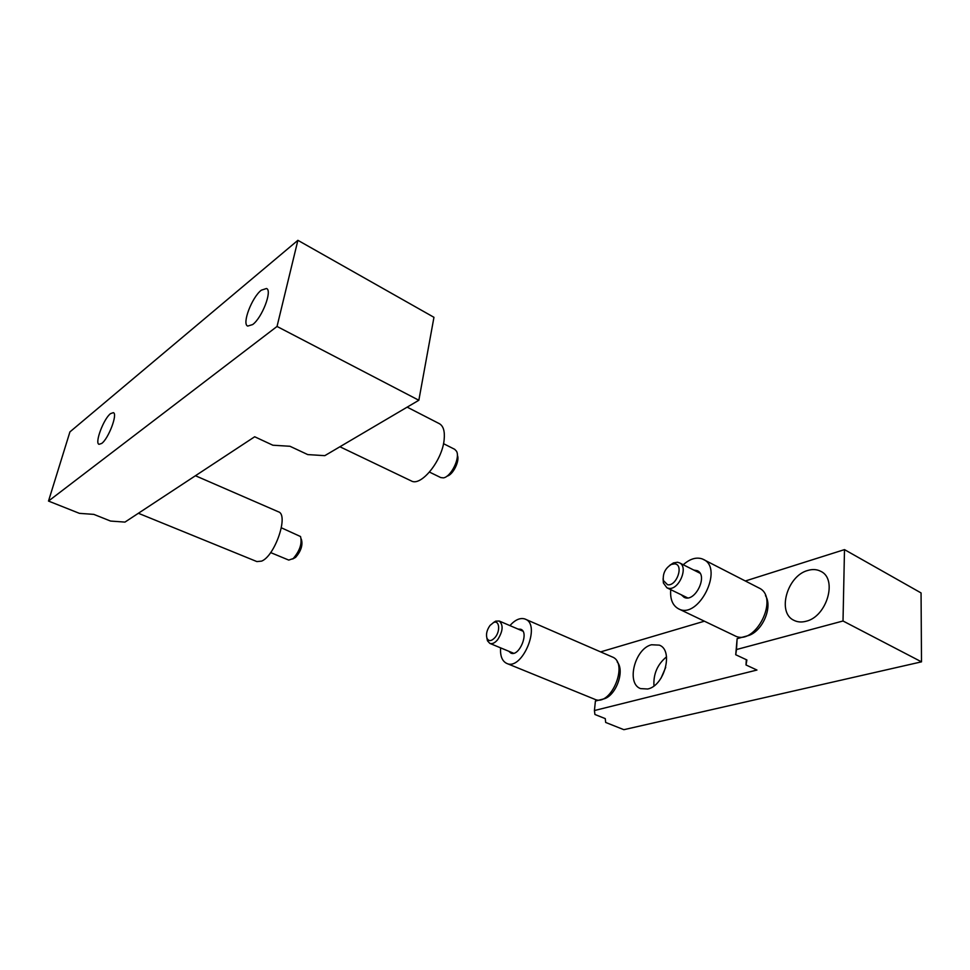 <?xml version="1.0" encoding="UTF-8"?>
<svg xmlns="http://www.w3.org/2000/svg" width="970" height="970" viewBox="0 0 970 970"><rect width="100%" height="100%" fill="white"/><g stroke="black" fill="none" stroke-linecap="round" stroke-linejoin="round"><path stroke-width="1.45" d="M651.537 644.759L659.345 645.135C673.823 650.227 664.523 685.814 647.705 689.003L640.552 688.603C625.941 683.498 634.853 648.578 651.537 644.759M806.021 621.273C826.828 616.774 837.862 578.981 820.79 571.342C816.91 569.305 812.557 569.014 807.743 570.469C787.058 575.816 776.715 612.846 794.042 620.388C797.595 622.146 801.584 622.449 806.021 621.273M617.187 661.904C625.298 670.949 615.647 696.678 603.194 699.055L595.41 701.055L594.428 710.537L756.952 670.04L746.015 664.971L746.888 659.952L735.721 654.738L737.127 638.672L747.3 635.871C761.838 632.622 773.199 607.475 765.476 595.628M594.428 710.537L594.913 714.478L605.268 718.612L605.668 722.444L623.868 729.682L921.5 661.843L921.063 592.937L844.494 549.614L745.36 580.981M737.127 638.672L736.497 649.536L843.015 620.994L921.5 661.843M736.497 649.536L735.721 654.738M843.015 620.994L844.494 549.614M600.624 651.888L704.378 621.2M746.306 659.685L746.015 664.971M666.523 656.836C657.43 664.365 653.246 674.053 653.962 685.899M665.711 667.36L661.067 678.127M110.531 413.632L113.344 412.65C117.952 413.681 108.543 438.634 101.692 443.448L99.025 444.321C94.454 443.193 103.657 418.725 110.531 413.632M261.306 290.188L266.532 288.49C272.546 290.503 262.082 317.796 252.661 324.562L247.702 326.09C241.736 323.968 251.885 297.317 261.306 290.188M69.925 431.892L297.887 240.317L277.032 326.453L48.5 501.066L69.925 431.892M277.032 326.453L418.846 400.258L433.954 317.311L297.887 240.317M48.5 501.066L79.407 513.348L93.823 514.379L110.568 521.06L124.96 522.102L254.686 436.767L272.861 445.218L289.969 446.273L307.745 454.59L324.804 455.657L418.846 400.258M674.647 563.861L671.422 564.407C665.359 568.093 662.668 573.452 663.359 580.484L667.554 584.74C676.733 586.547 684.226 564.419 674.647 563.861M669.834 565.267L673.447 562.927L677.484 562.248L679.449 562.83C688.894 566.722 678.818 590.512 668.633 588.317L666.911 587.796L663.383 582.982L663.092 578.69M429.504 472.099L440.768 477.579L443.363 477.87C450.941 477.082 460.471 457.755 456.506 451.22L454.7 449.316L443.508 443.666M457.343 455.209C460.095 460.592 452.954 475.058 447.037 476.124M301.27 539.029L301.5 539.769C302.87 545.346 300.93 551.202 295.644 557.35L292.661 558.999M270.642 552.585L288.757 560.09L293.195 558.562C299.803 550.863 302.252 543.527 300.53 536.543L281.361 527.801M495.112 637.411C500.593 631.034 499.38 619.757 493.597 622.546L490.056 625.407C486.855 629.942 485.825 634.235 486.976 638.284C488.819 641.57 491.535 641.279 495.112 637.411M493.233 622.704L495.706 621.139L499.211 621.018C503.527 624.971 503.006 631.215 497.634 639.727C494.858 642.989 492.251 644.213 489.814 643.389L487.461 640.794L486.843 637.92M693.708 570.033L697.333 570.699C708.524 575.477 694.86 603.049 684.141 597.338L681.267 594.792M683.256 564.746C689.949 558.805 696.339 556.877 702.401 558.962L758.819 587.905C780.171 597.193 755.133 646.941 734.787 635.75L734.557 635.641M703.395 559.411C724.214 568.371 698.424 619.854 678.648 608.881L678.539 608.833C672.574 605.522 669.979 599.133 670.743 589.663M407.157 407.133L439.386 423.696C443.387 425.988 444.975 431.335 444.139 439.737C442.32 460.617 420.968 486.976 411.231 480.902L339.9 446.758M518.029 629.069L520.805 629.275C529.499 632.258 519.168 657.102 510.899 653.101L508.741 651.234M509.917 625.601C515.094 619.818 520.041 617.599 524.758 618.933L612.191 656.92C629.227 662.91 610.954 707.227 594.683 699.261L506.716 663.407C502.133 661.14 500.096 655.962 500.593 647.851M525.267 619.139C541.442 624.68 522.078 671.07 506.74 663.419M195.431 475.736L278.438 511.82C288.987 514.67 275.031 555.907 261.609 561.121L256.892 561.582L138.37 513.275M663.359 580.484L663.383 582.982M671.422 564.407L673.447 562.927M687.597 597.872L666.911 587.796M700 573.209L679.449 562.83M493.597 622.546L495.706 621.139M522.878 631.143L499.211 621.018M513.627 653.259L489.814 643.389M486.976 638.284L487.461 640.794M734.678 635.689L678.539 608.833"/></g></svg>
